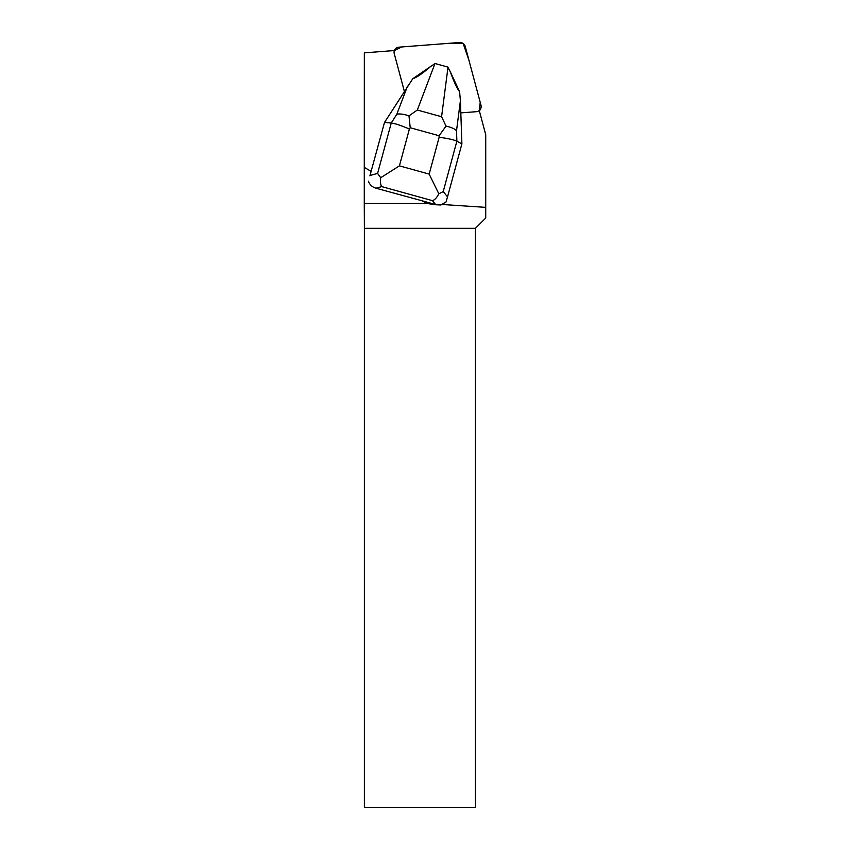 <?xml version="1.0" encoding="UTF-8"?>
<svg xmlns="http://www.w3.org/2000/svg" width="850" height="850" viewBox="0 0 850 850"><rect width="100%" height="100%" fill="white"/><g stroke="black" fill="none" stroke-linecap="round" stroke-linejoin="round"><path stroke-width="1.27" d="M480.983 105.209L465.237 46.442A5.312 5.259 30 0 0 459.648 42.5L398.873 47.175A5.312 5.259 30 0 0 394.358 50.543L401.806 46.941L445.751 43.573L463.154 43.477L468.839 59.893L480.218 102.382L479.272 110.585A5.312 5.259 30 0 0 480.983 105.209M369.877 175.876L384.487 122.464L369.877 175.876M368.443 181.167C369.654 184.684 372.162 187.042 375.976 188.211L422.184 200.812L426.785 203.469L364.278 203.469L364.278 167.386L371.131 171.339M364.278 167.386L364.342 52.859L394.379 50.543A5.312 5.259 30 0 0 394.262 53.656L404.303 91.152M438.823 193.811C436.868 197.625 434.764 199.909 432.491 200.664L435.806 204.765L440.927 204.999L446.027 201.981L447.525 196.892L443.233 191.569L456.875 141.196C453.783 139.729 447.876 138.423 439.142 137.286L429.165 174.091L438.823 193.811L443.233 191.569M441.936 204.468L485.722 207.357L485.722 218.046L475.447 228.321L364.384 228.321L364.278 203.469M460.817 112.891L476.361 111.69A5.312 5.259 30 0 0 479.262 110.553L485.722 134.661L485.722 207.357M475.447 228.321L475.447 807.5L364.384 807.5L364.384 228.321M426.785 203.469L435.806 204.765M422.184 200.812L433.351 203.904M461.89 143.873L456.875 141.196L456.524 130.719L460.402 100.736L461.89 143.873L447.525 196.892M412.76 78.742L430.748 66.406C422.694 73.376 416.702 77.488 412.76 78.742L384.487 122.464L391.244 123.037L377.591 173.411L380.704 177.724L399.415 165.856L409.392 129.062C401.264 125.534 395.218 123.526 391.244 123.037L396.833 114.208C399.819 113.592 403.867 114.144 408.978 115.866L410.221 127.744L439.089 135.734L446.038 126.119L441.586 116.726L417.329 110.022L408.978 115.866M460.402 100.736L459.595 91.704C457.087 88.655 454.006 82.036 450.33 71.825L459.595 91.704M450.33 71.825L447.886 67.076L435.126 63.537L430.748 66.406M375.976 188.211L381.746 186.617C380.534 184.907 380.194 181.942 380.704 177.724M456.524 130.719C454.644 128.754 451.148 127.224 446.038 126.119M381.746 186.617L432.491 200.664M409.392 129.062L410.221 127.744M429.165 174.091L399.415 165.856M439.089 135.734L439.142 137.286M377.591 173.411L370.122 175.482M407.501 86.105L396.833 114.208M447.993 67.267L441.586 116.726M417.329 110.022L434.934 63.654M479.389 111.031L480.462 109.183M394.272 50.554L394.729 49.768"/></g></svg>
